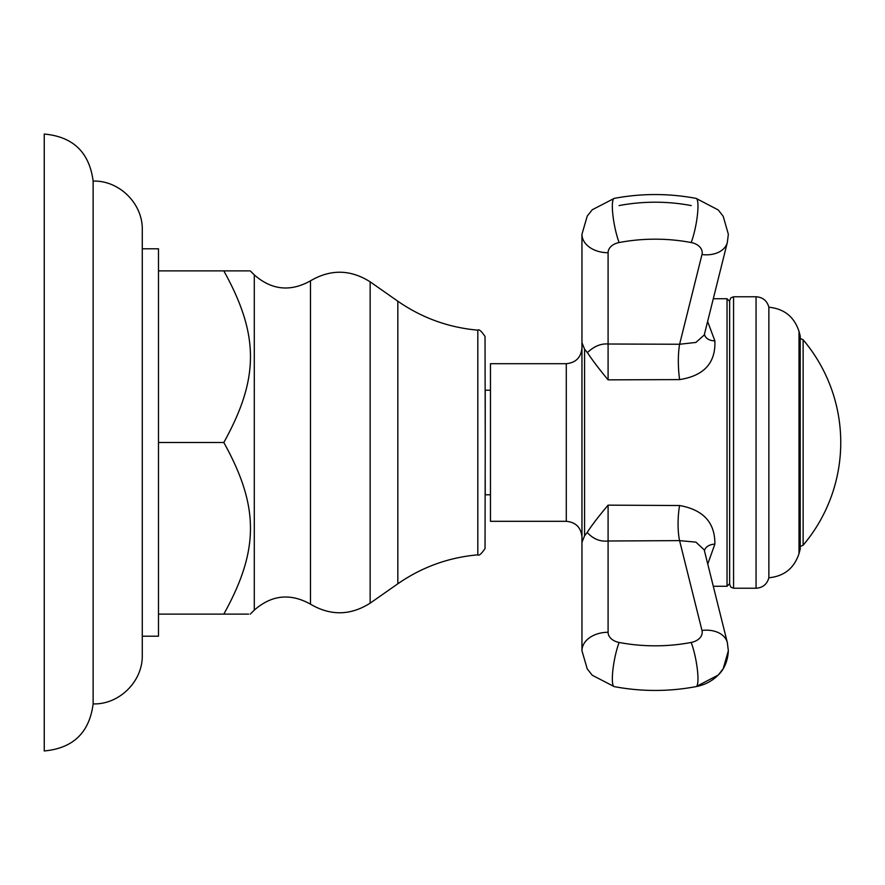 <?xml version="1.0" encoding="UTF-8"?>
<svg xmlns="http://www.w3.org/2000/svg" width="885" height="885" viewBox="0 0 885 885"><rect width="100%" height="100%" fill="white"/><g stroke="black" fill="none" stroke-linecap="round" stroke-linejoin="round"><path stroke-width="1.33" d="M707.624 321.465L714.87 340.836C715.799 362.861 704.051 375.782 679.614 379.599L608.095 379.853C599.211 369.145 592.463 360.261 587.839 353.226L584.576 349.21L581.954 342.683L584.576 349.21L584.576 535.79L587.197 532.46C591.534 525.624 598.503 516.519 608.095 505.147L679.58 505.523C703.365 509.771 715.124 522.648 714.87 544.164L707.757 564.055M701.982 254.548A26.141 18.198 14 0 0 727.348 242.39L704.25 334.984L695.887 342.44L679.614 344.254L701.982 254.548A14.901 10.531 180 0 0 691.185 242.545A138.547 97.969 180 0 0 619.124 242.545A14.901 10.531 180 0 0 608.095 252.723A26.141 18.485 180 0 1 581.954 234.237L581.954 542.317L584.576 535.79M691.185 242.545A26.141 4.801 -79.2 0 0 697.977 206.216A26.141 4.801 100.8 0 0 696.075 198.384C668.794 193.273 641.514 193.273 614.234 198.384L592.297 209.723L587.253 216.051L581.954 234.237L581.954 342.683M608.095 252.723L608.095 344.011L679.614 344.254A30.4 6.505 -92.1 0 0 679.614 379.599M696.075 686.616L718.222 675.067L723.189 668.739L728.344 650.763C727.603 665.564 720.456 672.943 718.222 675.067C712.071 681.14 704.681 684.99 696.075 686.616C668.794 691.727 641.514 691.727 614.234 686.616L592.297 675.277L587.253 668.949L581.954 650.763L581.954 542.317L581.954 650.763A26.141 18.485 180 0 1 608.095 632.277A14.901 10.531 0 0 0 619.124 642.455A138.547 97.969 0 0 0 691.185 642.455A26.141 4.801 79.2 0 1 697.977 678.784A26.141 4.801 -100.8 0 1 696.075 686.616C668.794 691.727 641.514 691.727 614.234 686.616A26.141 4.801 -79.2 0 1 612.332 678.784A26.141 4.801 100.8 0 1 619.124 642.455M608.095 379.853L608.095 344.011C601.026 343.413 594.167 346.245 587.507 352.495L587.341 352.684M587.507 352.495A18.131 18.032 -21.3 0 1 587.839 353.226M587.197 532.46C593.216 538.998 600.185 541.841 608.095 540.989L679.58 540.624A29.957 7.644 92.5 0 1 679.58 505.523M691.185 642.455A14.901 10.531 0 0 0 701.982 630.452L679.58 540.624L695.909 542.14L704.206 549.839L727.348 642.61L728.344 650.763M566.278 363.691L566.278 521.309L490.467 521.309L490.467 363.691L566.278 363.691C575.803 362.762 581.025 357.529 581.954 348.004M485.234 442.5L485.035 548.556C481.34 553.944 478.929 556.034 477.812 554.84L477.812 330.16C478.929 328.966 481.34 331.056 485.035 336.444L485.234 442.5L485.234 390.219L490.467 390.219M490.467 494.781L485.234 494.781L485.234 479.471M142.275 248.796L158.481 248.796L158.481 614.113L223.816 614.113C259.36 614.113 259.36 614.113 223.816 614.113L248.641 614.113M223.816 614.113C259.349 549.994 259.36 506.618 223.816 442.5C259.36 378.382 259.349 335.006 223.816 270.887C259.36 270.887 259.36 270.887 223.816 270.887L158.481 270.887M158.481 442.5L223.816 442.5M158.481 614.113L158.481 636.204L142.275 636.204M249.271 270.887L223.816 270.887M142.275 442.5L142.275 655.022C142.961 681.24 119.342 704.725 93.135 703.907C89.396 732.625 73.101 748.312 44.25 750.956L44.25 134.044C73.101 136.688 89.396 152.375 93.135 181.093C119.342 180.274 142.961 203.76 142.275 229.978L142.275 442.5M93.135 181.093L93.135 703.907M729.649 542.317L729.649 301.342L729.649 542.317M729.649 300.69L729.649 584.31L730.822 587.109L733.577 588.237L733.577 296.763L730.822 297.891L729.649 300.69M733.577 588.237L756.056 588.237L756.056 296.763C762.793 297.227 767.063 300.712 768.866 307.228L768.866 577.772C784.165 576.268 794.21 568.203 799.011 553.59L799.011 331.41C794.21 316.797 784.165 308.743 768.866 307.228L768.866 538.157M799.011 331.41L800.228 335.979L800.228 549.021L799.011 553.59M619.124 242.545A26.141 4.801 -100.8 0 1 612.332 206.216A26.141 4.801 79.2 0 1 614.234 198.384C641.514 193.273 668.794 193.273 696.075 198.384L718.222 209.933L723.189 216.261L728.344 234.237L727.348 242.39L713.299 298.732L727.039 298.732L727.039 586.268L713.299 586.268M704.449 334.187A10.465 7.534 178.1 0 0 714.87 340.836M619.124 205.574A138.547 97.969 0 0 1 691.185 205.574M608.095 505.147L608.095 632.277M704.46 550.835A10.465 7.257 178.2 0 1 714.87 544.164M701.982 630.452A26.141 18.198 -14 0 1 727.348 642.61M477.812 554.84C448.595 557.428 421.935 567.086 397.83 583.79L397.83 301.21L370.14 281.828L370.14 603.172C350.471 615.617 330.581 615.96 310.491 604.178L310.491 280.822C330.581 269.04 350.46 269.383 370.14 281.828M310.491 280.822C290.368 292.061 271.629 290.092 254.294 274.892L254.294 610.108C271.629 594.908 290.357 592.939 310.491 604.178M803.126 369.875L803.126 545.215A159.023 159.023 0 0 0 803.126 339.785L803.126 369.875M566.278 521.309C575.803 522.238 581.025 527.471 581.954 536.996M477.812 330.16C448.595 327.572 421.935 317.914 397.83 301.21M397.83 583.79L370.14 603.172M254.294 610.108L250.289 614.113M254.294 274.892L250.289 270.887M727.039 586.268L729.649 583.658M756.056 296.763L733.577 296.763M756.056 588.237C762.793 587.773 767.063 584.288 768.866 577.772M799.144 547.063L803.126 545.215M799.144 337.937L803.126 339.785M727.039 298.732L729.649 301.342"/></g></svg>
